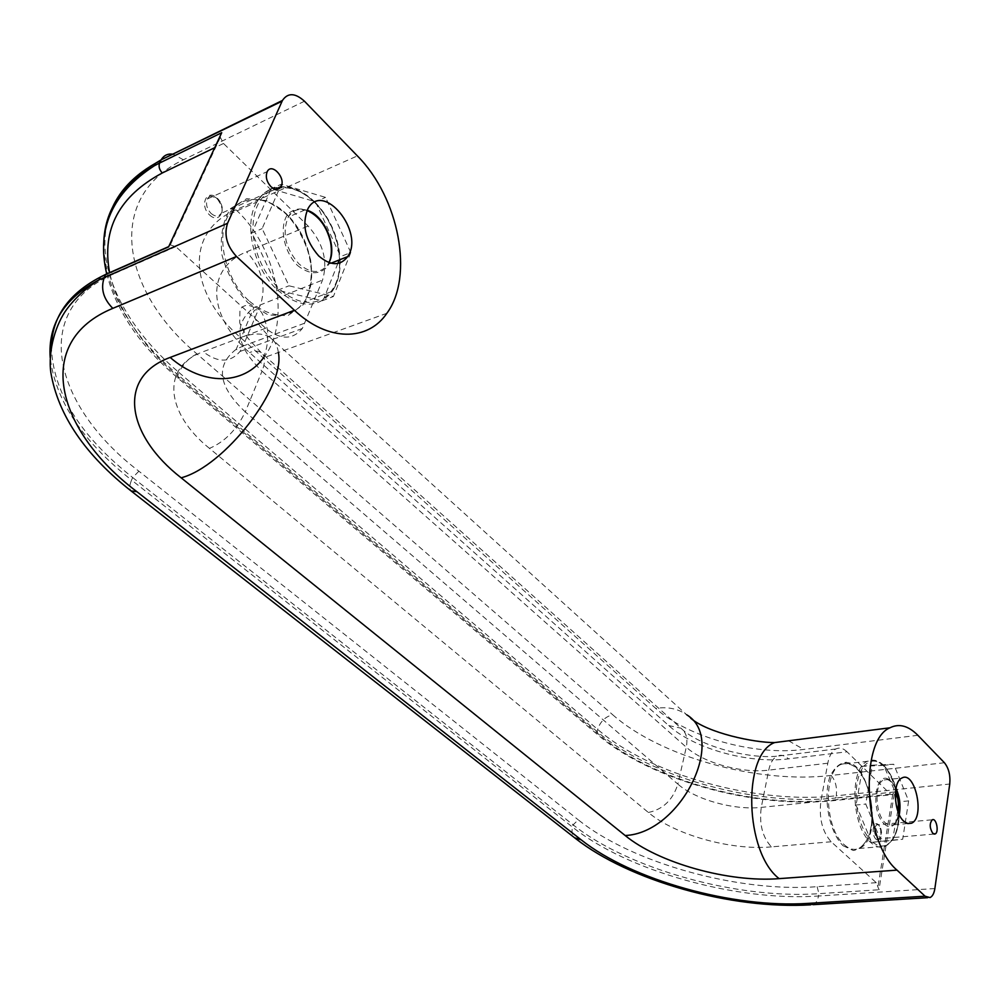 <?xml version="1.0" encoding="UTF-8"?>
<svg xmlns="http://www.w3.org/2000/svg" width="1000" height="1000" viewBox="0 0 1000 1000"><rect width="100%" height="100%" fill="white"/><g stroke="black" fill="none" stroke-linecap="round" stroke-linejoin="round"><path stroke-width="0.75" stroke-dasharray="5 3.75" d="M337.863 263.488L324.062 298.113L322.163 300.788L277.738 290.238L277.35 286.938L253.312 235.925L250.925 233.4L252.925 230.662L270.212 191L270.212 189.2L273.525 189.45L313.212 201.088L316.75 204.587L339.35 253.75L339.988 257.013L339.288 259.95M897.75 810.875L892.5 840.125L870.738 842.438L870.863 840.45L856.938 806.95L855.212 805.113L856.488 803L862.412 768.225L861.825 766.35L883.7 765.375L895.387 792.525M169.312 245.4L170.338 244.913L175.8 246.663L265.637 328.225C280.4 340 292.638 340.087 302.35 328.475L322.562 280.062C328.062 261.15 323.25 243.137 308.125 226.025L223.5 143.463L220.325 137.325L220.4 135.538M847.038 751.8C843.225 748.188 839.488 747.25 835.837 748.988C831.9 751.15 829.212 755.9 827.788 763.213L820.863 801.287C818.875 818.3 822.312 831.787 831.175 841.762L876.263 882.7L879 889.762L894.575 791.963L892.237 794.663L890.462 794.163L847.038 751.8L788.525 758.863C749.112 764.013 694.025 748.662 668.75 725.588L249.525 352.537C208.725 317.575 204.037 268.95 246.6 251.838L308.125 226.025M908.625 800.875L902.688 839.262L881.287 841.55L865.763 804.062L872.288 765.163L893.725 764.25L908.625 800.875L899.175 801.812M892.237 840.15L902.688 839.262M870.738 842.438L881.287 841.55M855.212 805.113L865.763 804.062M861.825 766.35L872.288 765.163M883.375 765.425L893.725 764.25M350.8 252.512L333.387 296.525L289 285.8L262.137 228.6L281.337 184.225L325.575 197.387L350.8 252.512L339.65 256.95M322.163 300.788L333.387 296.525M277.738 290.238L289 285.8M250.925 233.4L262.137 228.6M270.212 189.2L281.337 184.225M314.462 202.162L325.575 197.387M253.312 235.925C255.912 255.875 263.925 272.875 277.35 286.938M270.212 191C258.45 198.175 252.688 211.4 252.925 230.662M313.212 201.088C299.65 189.025 286.413 185.15 273.525 189.45M339.35 253.75C336.875 234.913 329.35 218.512 316.75 204.587M324.062 298.113C335.037 290.262 340.262 277.15 339.75 258.775M281.062 290.4C295.287 302.038 308.562 305.2 320.913 299.875M277.7 290.25C299.988 308.425 318.163 308.788 332.212 291.337C345.875 271.438 339.95 232.362 319.675 207.938C299.637 183.162 269.425 179.475 256.8 202.075C243.137 224.363 253.738 268.95 277.7 290.25M856.938 806.95C859.212 821.637 863.85 832.8 870.863 840.45M862.412 768.225C857.312 776.663 855.337 788.263 856.488 803M883.188 765.375C876.112 759.388 869.675 759.663 863.875 766.2M898.413 799.938C896.237 785.85 891.787 774.938 885.05 767.212M893.475 838.075C898.275 829.388 900.075 817.95 898.875 803.763M872.788 842.237C880.062 847.887 886.5 847.2 892.075 840.188M897.725 798.25C891.587 770.325 881.5 758.012 867.438 761.3C849.262 768.238 851.363 826.375 870.7 842.45C875.738 847 880.625 848.288 885.387 846.3C895.225 840.425 899.625 826.838 898.6 805.512M278.375 352.475C277.4 345.412 274.55 340.325 269.8 337.225L686.8 714.85C678.238 708.763 667.862 706.6 655.688 708.337L240.538 337.575C190.162 294.337 182.913 232.55 235.987 209.812L357.375 155.9M386.863 313.288L263.438 357.875C265.188 351.812 268.025 348.55 267.663 330.788C264.475 316.6 261.3 309.675 258.137 310.038C253.625 308.363 246.5 313.238 269.8 337.225C262.675 332.863 252.913 332.975 240.538 337.575M917.862 735.3L803.713 749.438C754.688 755.938 687.188 737.138 655.688 708.337M944.425 762.75L831.1 775.462C757.913 784.112 660.45 756.9 612.712 714.762C605.375 716.6 600.35 721.475 597.65 729.388L597.087 731.55L597.95 734.925L599.9 735.312L179.762 378.1C141.237 345.288 117.812 309.95 109.5 272.075M304.475 101.225L183.375 159.8C104.075 197.463 121.938 291.588 196.988 353.95L612.712 714.762M196.988 353.95C189.412 357.5 183.4 363.675 178.938 372.463L597.65 729.388C650.275 774.95 756.125 804.538 836.263 795.788L835.875 798C755.688 806.688 649.775 777.062 597.087 731.55L177.9 374.825L177.963 378.137L179.762 378.1M107.212 222.963C95.913 270.837 126.775 328.338 178.938 372.463L177.9 374.825C131.175 334.888 106.438 292.312 103.688 247.075M223.5 143.463L214.713 147.7M890.462 794.163L832.575 800.075C754.55 808.487 651.15 779.575 599.9 735.312M827.788 763.213L768.725 770.138C741.812 773.575 703.462 762.9 686.275 747.2L262.013 371.175C265.637 361.812 265.312 355.575 261.012 352.45C258.238 350.75 254.412 350.775 249.525 352.537M831.175 841.762L771.425 846.875C762.463 837.175 759.075 824 761.275 807.375L768.725 770.138C770.25 762.975 773.037 758.325 777.087 756.175C749.2 759.2 698.812 746.15 680.95 728.162L261.012 352.45L247.938 338.212C242.375 328.862 239.625 323.562 239.7 322.325L239.938 309.475C243.688 304.775 248.337 304.113 253.888 307.5C232.913 324.263 235.613 345.487 262.013 371.175L245.287 411.9L677.875 784.125L686.275 747.2C687.987 738.65 686.213 732.3 680.95 728.162L668.75 725.588M771.425 846.875C731.2 850.662 674.663 834.825 648.375 812.475L209.475 448.375C224.713 441.9 236.65 429.75 245.287 411.9C218.25 386.425 215.225 365.55 236.213 349.275L243.05 346.05L260.7 304.163C266.375 285.688 261.675 268.25 246.6 251.838M648.375 812.475C663.012 809.388 672.837 799.938 677.875 784.125C695.362 799.6 734.137 810.425 761.275 807.375L820.863 801.287M175.8 246.663L113.812 273.85L110.962 272.262M265.637 328.225L203.175 351.712C217.887 362.962 230.175 362.875 240.012 351.475L243.05 346.05L305.325 322.938M209.475 448.375C166.525 414.012 159.987 367.225 203.175 351.712M876.263 882.7L817.138 886.712C737.513 892.513 631.575 862.725 578.288 819.837L573.125 824.825L572.537 827.113C571.45 831.725 572.163 835.288 574.65 837.8M113.812 273.85C28.475 310.763 54.312 406.812 138.887 471.2L578.288 819.837M138.887 471.2L132.675 477.55L573.125 824.825C628.125 868.787 736.912 899.4 818.925 893.675L818.5 896.025C736.45 901.663 627.6 871.038 572.537 827.113L131.562 480.087C129.4 485.175 129.238 488.787 131.062 490.938M51.35 346.188C52.663 391.838 79.763 435.625 132.675 477.55L131.562 480.087C82.537 441.4 55.412 400.588 50.2 357.688M788.612 740.788L803.713 749.438M831.1 775.462C835.512 780.575 837.237 787.362 836.263 795.788L949.75 784.025M894.575 791.963L835.875 798L834.388 800.55L832.575 800.075M835.837 748.988L777.087 756.175C780.85 754.463 784.663 755.35 788.525 758.863M817.138 886.712L818.925 893.675L879 889.762M934.862 888.55L818.5 896.025C817.6 900.675 815.85 903.562 813.238 904.663L810.763 904.825M263.438 357.875C291.575 322.625 277.688 248.137 235.987 209.812M183.375 159.8L173.512 154.288M302.35 328.475L240.012 351.475L236.213 349.275L253.888 307.5L322.562 280.062M892.738 794.287L878.012 886.475M875.925 839.1C880.95 843.863 883.288 829.262 878.288 824.625C873.288 819.788 870.875 834.438 875.925 839.1M843.037 845.725L853.3 850.525C860.088 849.312 865.475 844.025 869.475 834.65C875.825 813.275 869.65 781.388 856.513 767.575L846.45 762.25C839.625 762.925 834.087 767.862 829.8 777.062C822.837 798.5 829.338 832.225 843.037 845.725M170.338 244.913L220.325 137.325M209.562 214.975C219.938 224.762 227.537 207.8 217.2 198.162C206.912 188.225 199.062 205.238 209.562 214.975M248.05 302.825L268.3 315.012L287.925 315.587L303.125 304.8C310.062 292.575 312.575 277.688 310.637 260.125C305.988 242.4 297.812 226.863 286.112 213.512L266.525 200.588L246.675 198.7L230.562 208.575C222.875 220.75 219.988 236.088 221.887 254.587C226.875 273.288 235.6 289.375 248.05 302.825M844.15 844.675C849.212 849.175 854.163 850.438 858.988 848.475C886.287 838.562 867.463 749.463 841.213 764.338C822.812 771.263 824.663 828.8 844.15 844.675M884.137 823.863C898.962 837.987 905.562 795.288 890.987 781.3C876.338 766.388 869.087 809.663 884.137 823.863M895.975 788.263C892.2 781 888.088 778.238 883.612 779.987C874.05 783.587 875.163 814.175 885.263 822.8L889.225 825.188L893.1 824.887C896.038 823.413 898.1 820 899.275 814.65M249.525 301.325C271.8 319.125 290.012 319.363 304.163 302.05C317.938 282.325 312.125 243.762 291.887 219.788C271.875 195.463 241.612 192.05 228.888 214.45C215.138 236.537 225.588 280.462 249.525 301.325M297.438 265.413C309.025 274.538 318.875 275.113 326.975 267.15C335.462 254.775 330.95 230.712 317.562 216.75C306.225 207.362 296.325 206.488 287.875 214.112C278.875 226.363 283.55 251.45 297.438 265.413M307.1 210.287C299 207.875 292.725 210.138 288.263 217.1C281.825 232.738 285.375 248.337 298.925 263.888C310.788 273.812 320.45 274 327.938 264.438L328.988 262.6M877.013 838.088L879.388 838.725C883.725 837.212 880.85 822.625 876.65 824.837C873.662 828.425 873.775 832.85 877.013 838.088M211.038 213.438C215.275 216.887 218.663 216.85 221.188 213.35C226.5 204.975 212.062 189.7 207.45 198.925C205.525 203.812 206.725 208.65 211.038 213.438M270.45 189.175L262.85 194.35L256.8 202.075L228.888 214.45C241.1 192.213 271.25 195.375 291.4 219.85C311.762 243.988 317.512 282.575 304.163 302.05L332.212 291.337C338.288 282.262 340.887 270.825 339.988 257.013M270.613 189.1C284.95 183.55 299.6 187.763 314.587 201.762M315.35 202.512C329.613 217.587 337.812 235.575 339.95 256.462M883.7 765.375C878.263 760.225 872.837 758.875 867.438 761.3L841.213 764.338C853.787 760.863 863.512 771.675 870.387 796.762C874.388 823.125 870.588 840.362 858.988 848.475L885.387 846.3L892.5 840.125M884.1 765.775C891.525 773.75 896.363 785.337 898.612 800.537M898.925 803.15C900.337 818.6 898.238 830.875 892.613 839.95M106.562 273.3C116.312 311.062 140.113 346.012 177.963 378.137L597.95 734.925C650.387 779.987 754.65 809.237 834.388 800.55L892.237 794.663M686.8 714.85L690.688 718.188M930.025 897.562L927.638 897.7M907.738 823.562L893.1 824.887C895.863 823.45 897.812 819.8 898.95 813.938M895.825 789.062C891.85 781.1 887.788 778.062 883.612 779.987L901.912 778.012M331.025 263.212L327.938 264.438L328.938 262.587M307.013 210.463C297.55 208.225 291.3 210.438 288.263 217.1L307.95 208.663M934 834.075L879.388 838.725C880.55 839.575 880.975 836.562 880.662 829.663C878.462 824.8 877.125 823.188 876.65 824.837L932.275 819.788M275.312 189.225L221.188 213.35C223.275 210.875 222.125 206.213 217.738 199.375C211.713 195.275 208.287 195.125 207.45 198.925L267.213 171.637"/><path stroke-width="1.5" d="M337.863 263.488L339.288 259.95M895.387 792.525L898.688 801.175L897.75 810.875M925.075 896.2L897.013 870.125C863.612 842.562 859.225 740.113 889.938 727.8C899.087 723.238 908.388 725.725 917.862 735.3L944.425 762.75C948.725 768.15 950.5 775.238 949.75 784.025L934.862 888.55C934.1 893.413 932.487 896.413 930.025 897.562L925.075 896.2L808.075 903.388C732.675 908.413 631.613 879.975 581.062 839.75L136.85 491.65C56.125 430.887 32.138 341.625 112.812 308.363L236.5 256.475C226.825 245.95 223.837 234.875 227.55 223.275L282.438 100.463C287.838 92.55 295.175 92.812 304.475 101.225L357.375 155.9C399.175 197.787 414.062 276.762 386.863 313.288C367.887 341.475 327.875 341.875 294.4 310.262L236.5 256.475M932.763 833.325L935.088 833.975C939.3 832.45 936.363 817.55 932.275 819.788C929.4 823.45 929.562 827.962 932.763 833.325M903.688 821.125L907.625 823.538L911.462 823.225C925.275 817.9 915.212 770.263 901.912 778.012C892.438 781.612 893.637 812.425 903.688 821.125M169.312 245.4L221.713 132.713L159.6 163.038C158.425 166.425 159.325 169.737 162.3 172.975L214.713 147.7M220.4 135.538L221.713 132.713M270.887 186.625C275.138 190.238 278.512 190.25 281 186.688C286.238 178.162 271.737 162.225 267.213 171.637C265.325 176.637 266.55 181.625 270.887 186.625M318.7 255.925C330.562 266 340.213 266.225 347.65 256.625C365.1 232.175 323.212 180.5 307.95 208.663C301.55 224.412 305.138 240.175 318.7 255.925M898.263 801.9L899.175 801.812M898.6 805.512L897.725 798.25M897.013 870.125L779.15 878.637C728.637 882.675 658.538 862.987 625.163 835.512C680.5 833.263 727.225 739.087 686.8 714.85M294.4 310.262L170.162 357.438C116.013 377.238 126.862 435.662 181.15 477.812L625.163 835.512M181.15 477.812C224.6 466.463 285.712 387.163 278.375 352.475M109.5 272.075C101.675 229.112 119.288 196.088 162.3 172.975M574.65 837.8L581.062 839.75M131.062 490.938L136.85 491.65M779.15 878.637C744.75 852.55 742.15 754.775 774.55 742.588L788.612 740.788M927.638 897.7L813.238 904.663L808.075 903.388M170.162 357.438C203.363 386.35 243.762 385.025 263.438 357.875M107.212 222.963C113 198.15 129.125 178.238 155.562 163.225L160.837 160.5L159.6 163.038L154.338 165.763L155.562 163.225L161.175 159.825L282.1 101.163M173.512 154.288C168.062 153.338 163.95 155.188 161.175 159.825L282.438 100.463M103.688 247.075C103.325 212.763 120.2 185.662 154.338 165.763C112.238 193.075 96.312 228.912 106.562 273.3M51.35 346.188C52.413 316.75 68.737 293.712 100.325 277.087L105.65 274.6L104.312 277.375C100.438 288.4 103.263 298.725 112.812 308.363M110.962 272.262L168.637 246.875M50.2 357.688C47.9 324.35 64.162 298.4 98.987 279.85L227.55 223.275M899.275 814.65C900.863 805.575 899.762 796.775 895.975 788.263M328.988 262.6C337.762 246.962 324.637 215.325 307.1 210.287M898.612 800.537L898.688 801.175M898.85 802.513L898.925 803.15M168.663 246.637L105.8 274.325L100.325 277.087L98.987 279.85C85.8 288.325 75.163 298 67.05 308.875C56.087 323.475 47.7 350.188 50.875 372.762C58.25 415.438 85.237 455.025 131.825 491.525L575.612 838.562C629.062 880.5 730.837 909.7 810.763 904.825M690.688 718.188C707.75 733.037 754.237 742.675 774.55 742.588L889.938 727.8M898.95 813.938C900.2 805.45 899.163 797.163 895.825 789.062M907.738 823.562L911.462 823.225M328.938 262.587C331.475 257.663 332.013 250.825 330.562 242.05C326.688 226.375 318.837 215.85 307.013 210.463M331.025 263.212L347.65 256.625M168.637 246.8L221.637 132.812M934 834.075L935.088 833.975M275.312 189.225L281 186.688"/></g></svg>
